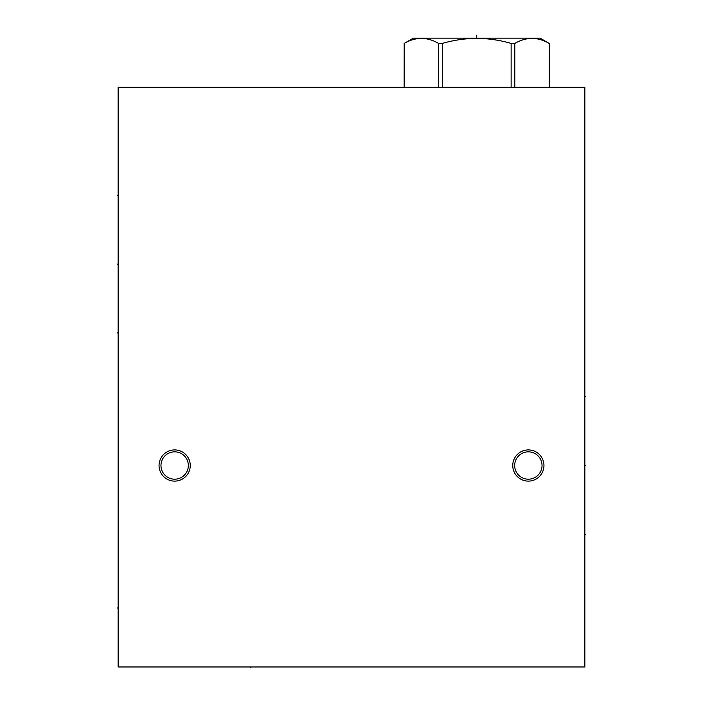 <?xml version="1.0" encoding="UTF-8"?>
<svg xmlns="http://www.w3.org/2000/svg" width="703" height="703" viewBox="0 0 703 703"><rect width="100%" height="100%" fill="white"/><g stroke="black" fill="none" stroke-linecap="round" stroke-linejoin="round"><path stroke-width="1.05" d="M584.87 87.286L118.13 87.286L118.13 666.971L584.87 666.971L584.87 87.286M174.652 449.911A15.607 15.607 0 0 1 190.249 465.518A15.607 15.607 0 0 1 174.652 481.116A15.607 15.607 0 0 1 159.045 465.518A15.607 15.607 0 0 1 174.652 449.911M528.348 449.911A15.607 15.607 0 0 1 543.955 465.518A15.607 15.607 0 0 1 528.348 481.116A15.607 15.607 0 0 1 512.751 465.518A15.607 15.607 0 0 1 528.348 449.911M188.325 465.518A13.673 13.673 0 0 1 174.652 479.191A13.673 13.673 0 0 1 160.969 465.518A13.673 13.673 0 0 1 174.652 451.836A13.673 13.673 0 0 1 188.325 465.518M542.031 465.518A13.673 13.673 0 0 1 528.348 479.191A13.673 13.673 0 0 1 514.675 465.518A13.673 13.673 0 0 1 528.348 451.836A13.673 13.673 0 0 1 542.031 465.518M549.228 87.286L549.263 43.428L540.141 38.164L413.276 38.164L404.19 43.428C415.666 36.767 427.143 36.767 438.61 43.428L442.292 43.428C465.237 36.767 488.181 36.767 511.134 43.428L514.807 43.428C526.283 36.767 537.751 36.767 549.228 43.428M404.19 87.286L404.19 43.428L404.163 87.286M438.61 87.286L438.61 43.428M442.292 87.286L442.292 43.428M511.134 87.286L511.134 43.428M514.807 87.286L514.807 43.428M250.813 666.971L250.813 667.85L250.813 666.971M118.13 608.016L117.252 608.016L118.13 608.016M118.13 264.143L117.252 264.143L118.13 264.143M118.13 100.432L118.13 87.286M118.13 195.364L117.252 195.364L118.13 195.364M118.13 332.914L117.252 332.914L118.13 332.914M584.87 465.518L585.748 465.518M584.87 534.289L585.748 534.289L584.87 534.289M584.87 396.738L585.748 396.738L584.87 396.738M476.713 35.15L476.713 38.164M549.263 87.286L549.263 43.428"/></g></svg>

